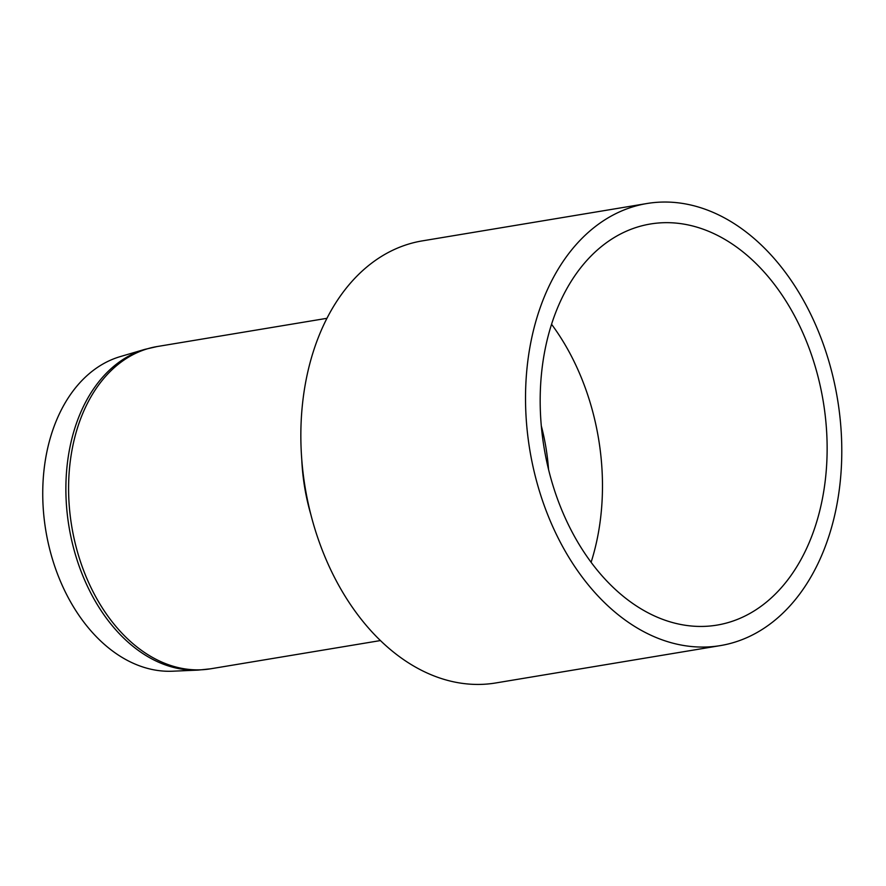 <?xml version="1.0" encoding="UTF-8"?>
<svg xmlns="http://www.w3.org/2000/svg" width="886" height="886" viewBox="0 0 886 886"><rect width="100%" height="100%" fill="white"/><g stroke="black" fill="none" stroke-linecap="round" stroke-linejoin="round"><path stroke-width="1.33" d="M198.198 670.104L172.526 671.211A160.034 111.37 -99.4 0 1 157.331 670.414A160.034 111.37 -99.4 0 1 44.3 519.938A160.034 111.37 -99.4 0 1 120.208 356.615L144.861 349.361A163.157 113.541 80.6 0 0 67.469 515.874A163.157 113.541 80.6 0 0 182.715 669.284A163.157 113.541 80.6 0 0 198.198 670.104L210.658 668.797A163.334 113.663 -99.4 0 1 185.551 668.985A163.334 113.663 -99.4 0 1 69.473 508.531A163.334 113.663 -99.4 0 1 157.077 346.559L144.861 349.361M551.535 324.243A203.293 141.483 -99.4 0 1 591.117 562.245A203.293 141.483 -99.4 0 0 551.535 324.243M720.418 645.595L495.75 682.962A224.069 155.936 -99.4 0 1 461.307 683.217A224.069 155.936 -99.4 0 1 302.06 463.09A224.069 155.936 -99.4 0 1 422.234 240.892L646.902 203.525A224.069 155.936 -99.4 0 1 837.48 398.977A224.069 155.936 -99.4 0 1 720.418 645.595A224.069 155.936 -99.4 0 1 685.985 645.85A224.069 155.936 -99.4 0 1 526.738 425.734A224.069 155.936 -99.4 0 1 646.902 203.525M685.764 625.339A203.293 141.483 -99.4 0 1 541.28 425.623A203.293 141.483 -99.4 0 1 650.313 224.014A203.293 141.483 -99.4 0 1 823.227 401.358A203.293 141.483 -99.4 0 1 717.018 625.106A203.293 141.483 -99.4 0 1 685.764 625.339M311.041 515.209A163.334 113.663 -99.4 0 1 301.761 459.391M541.313 425.911A166.756 116.044 -99.4 0 1 548.534 469.358M326.89 318.318L157.077 346.559M380.482 640.556L210.658 668.797"/></g></svg>
